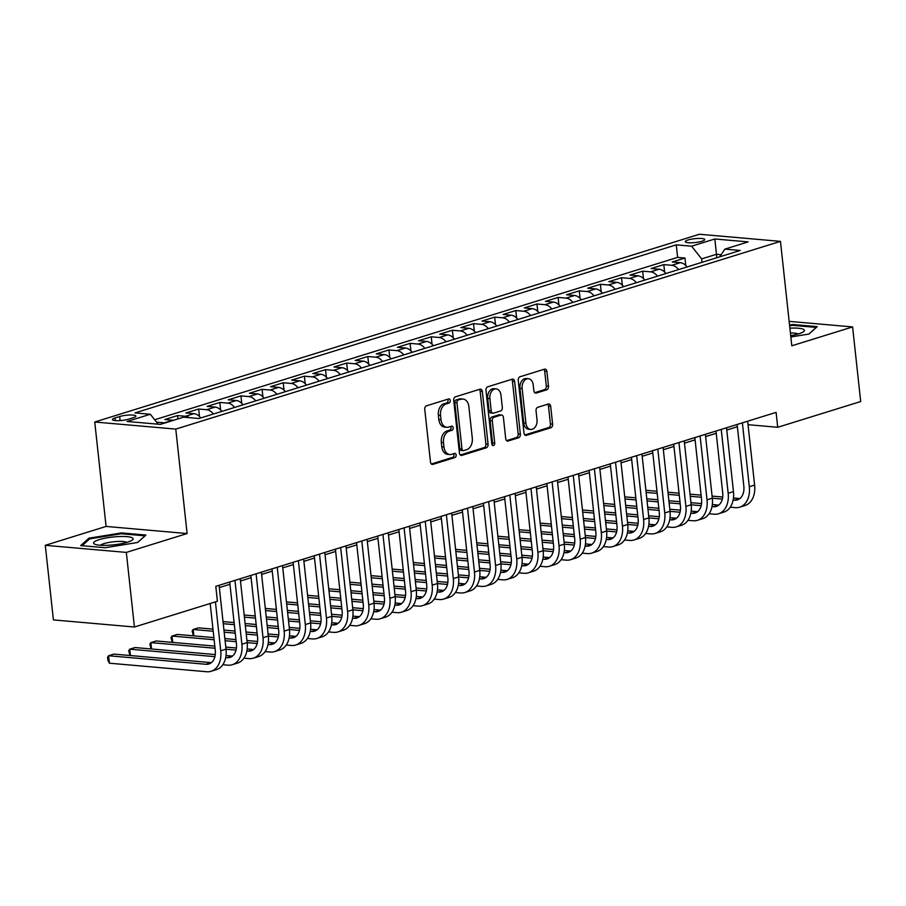 <?xml version="1.0" encoding="UTF-8"?>
<svg xmlns="http://www.w3.org/2000/svg" width="906" height="906" viewBox="0 0 906 906"><rect width="100%" height="100%" fill="white"/><g stroke="black" fill="none" stroke-linecap="round" stroke-linejoin="round"><path stroke-width="1.36" d="M450.248 400.554A2.106 1.461 95 0 0 448.98 398.912A2.106 1.461 95 0 0 448.572 398.957L426.522 405.809A3.001 2.095 95 0 0 424.755 409.376L430.486 462.094A3.001 2.095 95 0 0 432.298 464.45A3.001 2.095 95 0 0 432.887 464.382L454.937 457.53A2.106 1.461 95 0 0 456.16 455.039A2.106 1.461 95 0 0 454.891 453.385A2.106 1.461 95 0 0 454.484 453.43L451.63 454.325A9.615 6.693 95 0 1 449.772 454.529A9.615 6.693 95 0 1 443.974 447.009L443.498 442.615A9.615 6.693 95 0 1 449.116 431.177L451.969 430.293A2.106 1.461 95 0 0 453.204 427.791A2.106 1.461 95 0 0 451.935 426.148A2.106 1.461 95 0 0 451.528 426.194L448.674 427.077A9.615 6.693 95 0 1 446.817 427.292A9.615 6.693 95 0 1 441.018 419.772L440.543 415.378A9.615 6.693 95 0 1 446.16 403.94L449.014 403.057A2.106 1.461 95 0 0 450.248 400.554M446.817 427.292L444.631 427.1A9.615 6.693 95 0 1 438.821 419.58L438.345 415.186A9.615 6.693 95 0 1 443.974 403.748L446.828 402.864A2.106 1.461 95 0 0 448.051 400.361A2.106 1.461 95 0 0 447.643 399.24M431.335 463.985L452.74 457.337A2.106 1.461 95 0 0 453.974 454.846A2.106 1.461 95 0 0 453.566 453.725M449.772 454.529L447.587 454.336A9.615 6.693 95 0 1 441.788 446.817L441.301 442.422A9.615 6.693 95 0 1 446.93 430.996L449.784 430.101A2.106 1.461 95 0 0 451.018 427.598A2.106 1.461 95 0 0 450.599 426.477M687.994 239.988A9.796 1.925 -6.2 0 0 685.264 241.664A9.796 1.925 -6.2 0 0 691.448 242.785A9.796 1.925 -6.2 0 0 702.014 241.223A9.796 1.925 -6.2 0 0 704.743 239.546A9.796 1.925 -6.2 0 0 698.56 238.425A9.796 1.925 -6.2 0 0 687.994 239.988M546.748 389.818A3.001 2.095 95 0 0 548.504 386.25L546.896 371.46A3.001 2.095 95 0 0 545.084 369.104A3.001 2.095 95 0 0 544.506 369.172L520.01 376.771A3.001 2.095 95 0 0 518.255 380.35L523.985 433.068A3.001 2.095 95 0 0 525.797 435.424A3.001 2.095 95 0 0 526.375 435.356L550.871 427.745A3.001 2.095 95 0 0 552.626 424.178L550.678 406.307A3.001 2.095 95 0 0 548.866 403.963A3.001 2.095 95 0 0 548.289 404.031L537.813 407.281A3.001 2.095 95 0 0 536.046 410.848L537.009 419.716A8.041 5.595 95 0 1 530.757 429.444A8.041 5.595 95 0 1 525.91 423.159L522.139 388.459A8.041 5.595 95 0 1 528.391 378.719A8.041 5.595 95 0 1 533.238 385.005L533.872 390.792A3.001 2.095 95 0 0 535.684 393.136A3.001 2.095 95 0 0 536.261 393.079L546.748 389.818L544.551 389.625A3.001 2.095 95 0 0 546.307 386.058L544.71 371.267A3.001 2.095 95 0 0 543.86 369.376M791.81 345.798L852.591 326.93L860.7 401.528L777.71 427.292L776.091 412.377L215.798 586.329L217.417 601.244L134.428 627.009L126.33 552.411L187.112 533.543L175.775 429.104L780.462 241.37L791.81 345.798M482.354 391.494A3.001 2.095 95 0 0 480.542 389.15A3.001 2.095 95 0 0 479.954 389.206L455.469 396.817A3.001 2.095 95 0 0 453.713 400.384L459.444 453.113A3.001 2.095 95 0 0 461.256 455.458A3.001 2.095 95 0 0 461.834 455.39L486.318 447.791A3.001 2.095 95 0 0 488.074 444.212L482.354 391.494L480.157 391.301A3.001 2.095 95 0 0 479.319 389.41M487.745 386.794L512.23 379.195A3.001 2.095 95 0 1 512.807 379.127A3.001 2.095 95 0 1 514.619 381.471L520.35 434.2A3.001 2.095 95 0 1 518.594 437.768L508.107 441.018A3.001 2.095 95 0 1 507.53 441.086A3.001 2.095 95 0 1 505.718 438.742L503.396 417.36A3.001 2.095 95 0 0 501.584 415.005A3.001 2.095 95 0 0 501.007 415.073L494.053 417.236A3.001 2.095 95 0 0 492.298 420.803L494.71 443.068A2.106 1.461 95 0 1 493.079 445.616A2.106 1.461 95 0 1 491.811 443.963L485.978 390.373A3.001 2.095 95 0 1 487.745 386.794M685.774 265.503L684.959 258.029L672.275 261.97L680.27 262.672L671.81 265.299A12.242 8.46 72.8 0 1 678.583 269.592M664.63 272.072L663.815 264.597L651.131 268.538L659.126 269.229L650.667 271.857A12.242 8.46 72.8 0 1 657.439 276.16M643.487 278.64L642.671 271.154L629.987 275.096L637.983 275.798L629.523 278.425A12.242 8.46 72.8 0 1 636.295 282.729M622.343 285.197L621.527 277.723L608.843 281.664L616.839 282.366L608.379 284.994A12.242 8.46 72.8 0 1 615.151 289.286M601.199 291.766L600.384 284.291L587.7 288.221L595.695 288.923L587.235 291.551A12.242 8.46 72.8 0 1 594.008 295.854M580.055 298.334L579.24 290.849L566.556 294.79L574.551 295.492L566.091 298.119A12.242 8.46 72.8 0 1 572.864 302.411M558.911 304.892L558.096 297.417L545.412 301.358L553.407 302.06L544.948 304.676A12.242 8.46 72.8 0 1 551.731 308.98M537.768 311.46L536.952 303.986L524.268 307.915L532.264 308.618L523.804 311.245A12.242 8.46 72.8 0 1 530.588 315.548M516.624 318.017L515.808 310.543L503.124 314.484L511.12 315.186L502.66 317.813A12.242 8.46 72.8 0 1 509.444 322.106M495.48 324.586L494.676 317.111L481.981 321.052L489.976 321.743L481.516 324.371A12.242 8.46 72.8 0 1 488.3 328.674M474.336 331.154L473.532 323.669L460.837 327.61L468.832 328.312L460.373 330.939A12.242 8.46 72.8 0 1 467.156 335.243M453.193 337.712L452.388 330.237L439.693 334.178L447.689 334.88L439.24 337.508A12.242 8.46 72.8 0 1 446.012 341.8M432.049 344.28L431.245 336.805L418.561 340.735L426.545 341.437L418.096 344.065A12.242 8.46 72.8 0 1 424.869 348.368M410.916 350.849L410.101 343.363L397.417 347.304L405.401 348.006L396.953 350.633A12.242 8.46 72.8 0 1 403.725 354.937M389.773 357.406L388.957 349.931L376.273 353.872L384.257 354.574L375.809 357.19A12.242 8.46 72.8 0 1 382.581 361.494M368.629 363.974L367.813 356.5L355.129 360.429L363.125 361.132L354.665 363.759A12.242 8.46 72.8 0 1 361.437 368.062M347.485 370.531L346.67 363.057L333.986 366.998L341.981 367.7L333.521 370.328A12.242 8.46 72.8 0 1 340.294 374.62M326.341 377.1L325.526 369.625L312.842 373.566L320.837 374.269L312.377 376.885A12.242 8.46 72.8 0 1 319.15 381.188M305.197 383.668L304.382 376.183L291.698 380.124L299.693 380.826L291.234 383.453A12.242 8.46 72.8 0 1 298.006 387.757M284.054 390.226L283.238 382.751L270.554 386.692L278.55 387.394L270.09 390.022A12.242 8.46 72.8 0 1 276.862 394.314M262.91 396.794L262.094 389.32L249.41 393.249L257.406 393.951L248.946 396.579A12.242 8.46 72.8 0 1 255.719 400.882M241.766 403.363L240.951 395.877L228.267 399.818L236.262 400.52L227.802 403.147A12.242 8.46 72.8 0 1 234.575 407.451M220.622 409.92L219.807 402.445L207.123 406.386L215.118 407.088L206.659 409.716A12.242 8.46 72.8 0 1 213.431 414.008M199.479 416.488L198.663 409.014L185.979 412.943L193.975 413.646L185.515 416.273A12.242 8.46 72.8 0 1 189.252 417.655M177.893 418.946L177.519 415.571L164.835 419.512L172.831 420.214A12.242 8.46 72.8 0 1 173.499 420.305M128.607 419.161L133.25 417.711A9.49 1.869 -6.2 0 0 135.9 416.092A9.49 1.869 -6.2 0 0 129.909 415.016A9.49 1.869 -6.2 0 0 119.671 416.522L115.028 417.972A9.49 1.869 -6.2 0 0 112.378 419.591A9.49 1.869 -6.2 0 0 118.369 420.667A9.49 1.869 -6.2 0 0 128.607 419.161M175.775 429.104L94.745 422.003L699.432 234.258L780.462 241.37M684.959 258.029L677.62 257.383L676.261 244.858L134.994 412.898L150.328 414.246L158.199 424.201M676.261 244.858L691.595 246.194L714.845 238.98L748.141 241.902L724.879 249.116L740.213 250.464L198.946 418.504L183.612 417.168L160.362 424.382L127.067 421.471L150.328 414.246M156.591 422.151L164.371 422.842A12.242 8.46 72.8 0 1 165.039 422.932M177.519 415.571L185.515 416.273M198.663 409.014L206.659 409.716M219.807 402.445L227.802 403.147M240.951 395.877L248.946 396.579M262.094 389.32L270.09 390.022M283.238 382.751L291.234 383.453M304.382 376.183L312.377 376.885M325.526 369.625L333.521 370.328M346.67 363.057L354.665 363.759M367.813 356.5L375.809 357.19M388.957 349.931L396.953 350.633M410.101 343.363L418.096 344.065M431.245 336.805L439.24 337.508M452.388 330.237L460.373 330.939M473.532 323.669L481.516 324.371M494.676 317.111L502.66 317.813M515.808 310.543L523.804 311.245M536.952 303.986L544.948 304.676M558.096 297.417L566.091 298.119M579.24 290.849L587.235 291.551M600.384 284.291L608.379 284.994M621.527 277.723L629.523 278.425M642.671 271.154L650.667 271.857M663.815 264.597L671.81 265.299M677.62 257.383L154.677 419.75M716.816 257.723L716.453 254.303L701.652 258.901L702.014 262.321M187.112 533.543L106.081 526.431L45.3 545.31L126.33 552.411M45.3 545.31L53.409 619.908L134.428 627.009M852.591 326.93L789.16 321.37M106.081 526.431L94.745 422.003M748.039 424.688L777.71 427.292M219.331 587.575L229.943 584.279M240.475 581.006L251.087 577.711M261.619 574.438L272.23 571.154M282.763 567.881L293.374 564.585M303.906 561.312L314.518 558.017M325.05 554.755L335.662 551.46M346.194 548.187L356.805 544.891M367.338 541.618L377.949 538.323M388.481 535.061L399.093 531.765M409.625 528.492L420.237 525.197M430.769 521.924L441.381 518.628M451.901 515.367L462.513 512.071M473.045 508.798L483.657 505.503M494.189 502.241L504.801 498.946M515.333 495.673L525.944 492.377M536.477 489.104L547.088 485.809M557.62 482.547L568.232 479.251M578.764 475.978L589.376 472.683M599.908 469.41L610.519 466.114M621.052 462.853L631.663 459.557M642.195 456.284L652.807 452.989M663.339 449.716L673.951 446.432M684.483 443.159L695.095 439.863M705.627 436.59L716.238 433.295M726.771 430.033L737.382 426.737M721.131 254.722L716.453 254.303L714.845 238.98M200.747 417.949A12.242 8.46 -107.2 0 0 193.975 413.646M221.891 411.381A12.242 8.46 -107.2 0 0 215.118 407.088M243.035 404.823A12.242 8.46 -107.2 0 0 236.262 400.52M264.178 398.255A12.242 8.46 -107.2 0 0 257.406 393.951M285.322 391.686A12.242 8.46 -107.2 0 0 278.55 387.394M306.466 385.129A12.242 8.46 -107.2 0 0 299.693 380.826M327.61 378.561A12.242 8.46 -107.2 0 0 320.837 374.269M348.753 372.004A12.242 8.46 -107.2 0 0 341.981 367.7M369.897 365.435A12.242 8.46 -107.2 0 0 363.125 361.132M391.041 358.867A12.242 8.46 -107.2 0 0 384.257 354.574M412.185 352.309A12.242 8.46 -107.2 0 0 405.401 348.006M433.328 345.741A12.242 8.46 -107.2 0 0 426.545 341.437M454.472 339.172A12.242 8.46 -107.2 0 0 447.689 334.88M475.616 332.615A12.242 8.46 -107.2 0 0 468.832 328.312M496.748 326.047A12.242 8.46 -107.2 0 0 489.976 321.743M517.892 319.49A12.242 8.46 -107.2 0 0 511.12 315.186M539.036 312.921A12.242 8.46 -107.2 0 0 532.264 308.618M560.18 306.353A12.242 8.46 -107.2 0 0 553.407 302.06M581.324 299.795A12.242 8.46 -107.2 0 0 574.551 295.492M602.467 293.227A12.242 8.46 -107.2 0 0 595.695 288.923M623.611 286.658A12.242 8.46 -107.2 0 0 616.839 282.366M644.755 280.101A12.242 8.46 -107.2 0 0 637.983 275.798M665.899 273.533A12.242 8.46 -107.2 0 0 659.126 269.229M724.879 249.116L719.726 256.817M687.042 266.964A12.242 8.46 -107.2 0 0 680.27 262.672M701.652 258.901L691.595 246.194M137.701 542.468L145.9 535.061L121.506 532.921L88.901 538.187L80.691 545.593L105.096 547.734L137.701 542.468M790.847 336.975L809.001 334.054L817.201 326.647L792.795 324.507L789.556 325.028M89.037 539.466L88.901 538.187M121.597 533.77L121.506 532.921M792.886 325.356L792.795 324.507M460.282 455.005L484.132 447.598A3.001 2.095 95 0 0 485.888 444.019L480.157 391.301M458.198 400.203A2.106 1.461 95 0 0 456.964 402.706L461.992 448.98A2.106 1.461 95 0 0 463.26 450.633A2.106 1.461 95 0 0 463.668 450.588L466.681 449.648A9.615 6.693 95 0 0 472.298 438.21L468.866 406.579A9.615 6.693 95 0 0 463.068 399.07A9.615 6.693 95 0 0 461.211 399.274L456.012 400.01A2.106 1.461 95 0 0 454.778 402.513L456.964 402.706M463.26 450.633L461.075 450.441A2.106 1.461 95 0 1 459.806 448.787L454.778 402.513M463.068 399.07L460.871 398.878A9.615 6.693 95 0 0 459.014 399.082L461.211 399.274M456.012 400.01L459.014 399.082M506.567 440.633L516.409 437.575A3.001 2.095 95 0 0 518.164 434.008L512.434 381.29A3.001 2.095 95 0 0 511.584 379.388M501.584 415.005L499.399 414.812A3.001 2.095 95 0 0 498.81 414.88L491.856 417.043A3.001 2.095 95 0 0 490.101 420.611L492.524 442.875L494.71 443.068M492.037 444.801A2.106 1.461 95 0 0 492.524 442.875M500.984 395.175A8.041 5.595 95 0 0 496.137 388.889A8.041 5.595 95 0 0 489.886 398.617L491.211 410.848A3.001 2.095 95 0 0 493.023 413.193A3.001 2.095 95 0 0 493.6 413.136L500.554 410.973A3.001 2.095 95 0 0 502.32 407.406L500.984 395.175M496.137 388.889L493.951 388.697A8.041 5.595 95 0 0 487.688 398.425L489.886 398.617M493.023 413.193L490.837 413A3.001 2.095 95 0 1 489.025 410.656L487.688 398.425M534.71 392.683L544.551 389.625M528.391 378.719L526.205 378.527A8.041 5.595 95 0 0 519.953 388.266L522.139 388.459M530.757 429.444L528.572 429.251A8.041 5.595 95 0 1 523.725 422.966L519.953 388.266M524.823 434.959L548.674 427.564A3.001 2.095 95 0 0 550.429 423.985L548.492 406.115A3.001 2.095 95 0 0 547.643 404.223M211.336 662.648A15.311 10.566 72.8 0 1 211.223 662.637L113.873 654.098L108.584 655.74L109.4 663.203L206.749 671.742A22.956 15.855 -107.2 0 0 211.121 671.289A22.956 15.855 -107.2 0 0 220.736 650.802L215.424 601.867M211.121 671.289L216.409 669.647A22.956 15.855 -107.2 0 0 226.024 649.16L219.082 585.31M210.181 603.498L215.266 650.327A15.311 10.566 72.8 0 1 208.856 663.985A15.311 10.566 72.8 0 1 205.934 664.279L108.584 655.74L107.576 657.235L107.893 660.225L109.4 663.203M99.128 539.67A19.898 3.918 -6.2 0 0 94.96 544.291A19.898 3.918 -6.2 0 0 127.599 542.173A19.898 3.918 -6.2 0 0 132.061 540.259A19.898 3.918 -6.2 0 0 123.714 536.488A19.898 3.918 -6.2 0 0 99.128 539.67M126.84 542.4A13.624 2.684 -6.2 0 0 117.157 541.494A13.624 2.684 -6.2 0 0 104.009 543.6A13.624 2.684 -6.2 0 0 100.521 545.253M144.971 535.91L137.576 542.49M82.118 545.718L89.717 538.855L121.313 533.747L144.96 535.82M790.7 335.628A19.898 3.918 -6.2 0 0 803.362 331.845A19.898 3.918 -6.2 0 0 803.679 329.433A19.898 3.918 -6.2 0 0 789.896 328.165M798.141 333.986A13.624 2.684 -6.2 0 0 798.061 333.94A13.624 2.684 -6.2 0 0 790.417 333M789.636 325.809L792.603 325.333L816.249 327.406L808.865 334.076M222.819 664.732L227.882 665.174A22.956 15.855 -107.2 0 0 232.264 664.721A22.956 15.855 -107.2 0 0 241.879 644.234L234.948 580.384M232.264 664.721L237.553 663.079A22.956 15.855 -107.2 0 0 247.168 642.603L240.226 578.741M229.694 582.014L236.409 643.758A15.311 10.566 72.8 0 1 229.999 657.416A15.311 10.566 72.8 0 1 227.078 657.722L225.707 657.597M232.48 656.091A15.311 10.566 72.8 0 1 232.366 656.08L226.036 655.525M215.266 654.574L135.017 647.541L129.728 649.183L130.43 655.559M214.892 656.646L129.728 649.183L128.709 650.678L129.977 655.514M243.963 658.164L249.025 658.617A22.956 15.855 -107.2 0 0 253.408 658.164A22.956 15.855 -107.2 0 0 263.023 637.677L256.092 573.815M253.408 658.164L258.697 656.522A22.956 15.855 -107.2 0 0 268.312 636.035L261.37 572.173M250.837 575.446L257.553 637.19A15.311 10.566 72.8 0 1 251.132 650.848A15.311 10.566 72.8 0 1 248.221 651.154L246.851 651.029M253.623 649.523A15.311 10.566 72.8 0 1 253.51 649.511L247.168 648.956M236.409 648.017L225.798 647.077M214.801 646.114L156.16 640.972L150.872 642.614L151.562 648.99M236.036 650.089L226.024 649.206M215.039 648.243L150.872 642.614L149.852 644.109L151.121 648.945M265.107 651.607L270.169 652.048A22.956 15.855 -107.2 0 0 274.552 651.595A22.956 15.855 -107.2 0 0 284.167 631.108L277.225 567.258M274.552 651.595L279.841 649.953A22.956 15.855 -107.2 0 0 289.456 629.466L282.513 565.616M271.981 568.877L278.697 630.633A15.311 10.566 72.8 0 1 272.276 644.291A15.311 10.566 72.8 0 1 269.365 644.585L267.995 644.472M274.767 642.954A15.311 10.566 72.8 0 1 274.654 642.943L268.312 642.388M257.553 641.448L246.942 640.519M235.945 639.557L224.869 638.583M213.884 637.62L177.304 634.415L172.015 636.046L172.706 642.422M257.179 643.52L247.168 642.637M236.183 641.675L225.107 640.712M214.11 639.738L172.015 636.046L170.996 637.541L172.265 642.388M286.251 645.038L291.313 645.48A22.956 15.855 -107.2 0 0 295.696 645.027A22.956 15.855 -107.2 0 0 305.311 624.551L298.368 560.689M295.696 645.027L300.973 643.396A22.956 15.855 -107.2 0 0 310.599 622.909L303.657 559.047M293.125 562.32L299.841 624.064A15.311 10.566 72.8 0 1 293.419 637.722A15.311 10.566 72.8 0 1 290.509 638.028L289.139 637.903M295.911 636.397A15.311 10.566 72.8 0 1 295.786 636.386L289.456 635.831M278.697 634.88L268.085 633.951M257.089 632.988L246.013 632.014M235.028 631.052L223.952 630.078M212.955 629.115L198.448 627.847L193.159 629.489L193.85 635.865M278.323 636.952L268.312 636.08M257.327 635.117L246.251 634.143M235.254 633.181L224.178 632.207M213.193 631.244L193.159 629.489L192.14 630.984L193.408 635.819M307.394 638.481L312.457 638.923A22.956 15.855 -107.2 0 0 316.84 638.47A22.956 15.855 -107.2 0 0 326.454 617.983L319.512 554.121M316.84 638.47L322.117 636.827A22.956 15.855 -107.2 0 0 331.743 616.34L324.801 552.479M314.269 555.752L320.973 617.507A15.311 10.566 72.8 0 1 314.563 631.154A15.311 10.566 72.8 0 1 311.653 631.459L310.282 631.335M317.055 629.829A15.311 10.566 72.8 0 1 316.93 629.817L310.599 629.262M299.841 628.322L289.229 627.394M278.233 626.42L267.157 625.457M256.171 624.494L245.096 623.521M234.099 622.558L223.023 621.584M299.467 630.395L289.456 629.511M278.47 628.549L267.395 627.575M256.398 626.612L245.322 625.638M234.337 624.676L223.261 623.702M328.538 631.912L333.601 632.354A22.956 15.855 -107.2 0 0 337.983 631.901A22.956 15.855 -107.2 0 0 347.598 611.414L340.656 547.564M337.983 631.901L343.261 630.259A22.956 15.855 -107.2 0 0 352.887 609.772L345.945 545.922M335.413 549.195L342.117 610.938A15.311 10.566 72.8 0 1 335.707 624.596A15.311 10.566 72.8 0 1 332.796 624.891L331.426 624.778M338.198 623.26A15.311 10.566 72.8 0 1 338.074 623.26L331.743 622.705M320.984 621.754L310.373 620.825M299.376 619.863L288.301 618.889M277.315 617.926L266.239 616.952M255.243 615.989L244.167 615.015M320.611 623.826L310.599 622.954L305.311 624.551M299.614 621.98L288.538 621.018M277.542 620.055L266.466 619.081M255.481 618.118L244.405 617.145M349.682 625.344L354.744 625.797A22.956 15.855 -107.2 0 0 359.127 625.344A22.956 15.855 -107.2 0 0 368.742 604.857L361.8 540.995M359.127 625.344L364.405 623.702A22.956 15.855 -107.2 0 0 374.031 603.215L367.089 539.353M356.556 542.626L363.261 604.37A15.311 10.566 72.8 0 1 356.851 618.028A15.311 10.566 72.8 0 1 353.94 618.334L352.57 618.209M359.342 616.703A15.311 10.566 72.8 0 1 359.218 616.692L352.887 616.137M342.128 615.185L331.517 614.257M320.52 613.294L309.444 612.32M298.459 611.357L287.383 610.395M276.387 609.421L265.311 608.458M341.755 617.258L331.743 616.386L326.454 617.983M320.747 615.423L309.682 614.449M298.686 613.487L287.61 612.513M276.624 611.55L265.549 610.576M370.814 618.787L375.888 619.228A22.956 15.855 -107.2 0 0 380.271 618.775A22.956 15.855 -107.2 0 0 389.886 598.288L382.944 534.427M380.271 618.775L385.548 617.133A22.956 15.855 -107.2 0 0 395.163 596.646L388.232 532.796M377.7 536.058L384.404 597.813A15.311 10.566 72.8 0 1 377.995 611.471A15.311 10.566 72.8 0 1 375.084 611.765L373.714 611.652M380.486 610.134A15.311 10.566 72.8 0 1 380.361 610.123L374.031 609.568M363.272 608.628L352.661 607.7M341.664 606.737L330.588 605.763M319.603 604.8L308.527 603.826M297.53 602.864L286.455 601.89M362.898 610.701L352.887 609.817L347.598 611.414M341.89 608.855L330.826 607.881M319.829 606.918L308.753 605.955M297.757 604.982L286.692 604.019M391.958 612.218L397.032 612.66A22.956 15.855 -107.2 0 0 401.403 612.207A22.956 15.855 -107.2 0 0 411.03 591.72L404.087 527.87M401.403 612.207L406.692 610.565A22.956 15.855 -107.2 0 0 416.307 590.078L409.376 526.227M398.844 529.5L405.548 591.244A15.311 10.566 72.8 0 1 399.138 604.902A15.311 10.566 72.8 0 1 396.216 605.208L394.857 605.083M401.618 603.566A15.311 10.566 72.8 0 1 401.505 603.566L395.175 603.011M384.416 602.06L373.804 601.131M362.808 600.168L351.732 599.194M340.747 598.232L329.671 597.258M318.674 596.295L307.598 595.321M384.042 604.132L374.031 603.26M363.034 602.297L351.958 601.324M340.973 600.361L329.897 599.387M318.901 598.424L307.836 597.45M413.102 605.65L418.176 606.103A22.956 15.855 -107.2 0 0 422.547 605.65A22.956 15.855 -107.2 0 0 432.173 585.163L425.231 521.301M422.547 605.65L427.836 604.008A22.956 15.855 -107.2 0 0 437.451 583.521L430.52 519.659M419.988 522.932L426.692 584.676A15.311 10.566 72.8 0 1 420.282 598.334A15.311 10.566 72.8 0 1 417.36 598.64L415.99 598.515M422.762 597.009A15.311 10.566 72.8 0 1 422.649 596.997L416.318 596.442M405.56 595.502L394.948 594.562M383.951 593.6L372.876 592.637M361.879 591.663L350.815 590.701M339.818 589.727L328.742 588.764M405.186 597.575L395.175 596.692M384.178 595.729L373.102 594.755M362.117 593.792L351.041 592.818M340.044 591.856L328.969 590.882M434.246 599.093L439.319 599.534A22.956 15.855 -107.2 0 0 443.691 599.081A22.956 15.855 -107.2 0 0 453.317 578.594L446.375 514.744M443.691 599.081L448.98 597.439A22.956 15.855 -107.2 0 0 458.595 576.952L451.664 513.102M441.131 516.363L447.836 578.119A15.311 10.566 72.8 0 1 441.426 591.777A15.311 10.566 72.8 0 1 438.504 592.071L437.134 591.958M443.906 590.44A15.311 10.566 72.8 0 1 443.793 590.429L437.462 589.874M426.692 588.934L416.08 588.005M405.095 587.043L394.019 586.069M383.023 585.106L371.947 584.132M360.962 583.17L349.886 582.196M426.33 591.006L416.318 590.123M405.322 589.16L394.246 588.198M383.261 587.224L372.185 586.261M361.188 585.287L350.112 584.325M455.39 592.524L460.463 592.966A22.956 15.855 -107.2 0 0 464.835 592.513A22.956 15.855 -107.2 0 0 474.461 572.026L467.519 508.175M464.835 592.513L470.123 590.882A22.956 15.855 -107.2 0 0 479.738 570.395L472.807 506.533M462.275 509.806L468.98 571.55A15.311 10.566 72.8 0 1 462.57 585.208A15.311 10.566 72.8 0 1 459.648 585.514L458.277 585.389M465.05 583.883A15.311 10.566 72.8 0 1 464.937 583.872L458.606 583.317M447.836 582.365L437.224 581.437M426.239 580.474L415.163 579.5M404.167 578.538L393.091 577.564M382.106 576.601L371.03 575.627M447.473 584.438L437.462 583.566M426.466 582.603L415.39 581.629M404.404 580.667L393.329 579.693M382.332 578.73L371.256 577.756M476.533 585.956L481.607 586.409A22.956 15.855 -107.2 0 0 485.978 585.956A22.956 15.855 -107.2 0 0 495.593 565.469L488.662 501.607M485.978 585.956L491.267 584.313A22.956 15.855 -107.2 0 0 500.882 563.826L493.951 499.965M483.419 503.238L490.123 564.982A15.311 10.566 72.8 0 1 483.713 578.64A15.311 10.566 72.8 0 1 480.792 578.945L479.421 578.821M486.194 577.315A15.311 10.566 72.8 0 1 486.08 577.303L479.75 576.748M468.98 575.808L458.368 574.88M447.383 573.906L436.307 572.943M425.31 571.969L414.235 571.007M403.249 570.044L392.173 569.07M468.617 577.881L458.606 576.997M447.609 576.035L436.533 575.061M425.548 574.098L414.472 573.124M403.476 572.162L392.4 571.188M497.677 579.398L502.751 579.84A22.956 15.855 -107.2 0 0 507.122 579.387A22.956 15.855 -107.2 0 0 516.737 558.9L509.806 495.05M507.122 579.387L512.411 577.745A22.956 15.855 -107.2 0 0 522.026 557.258L515.095 493.408M504.563 496.681L511.267 558.424A15.311 10.566 72.8 0 1 504.857 572.082A15.311 10.566 72.8 0 1 501.935 572.377L500.565 572.264M507.337 570.746A15.311 10.566 72.8 0 1 507.224 570.735L500.893 570.18M490.123 569.24L479.512 568.311M468.527 567.349L457.451 566.375M446.454 565.412L435.378 564.438M424.393 563.475L413.317 562.501M489.761 571.312L479.75 570.44M468.753 569.466L457.677 568.504M446.692 567.53L435.616 566.567M424.62 565.604L413.544 564.631M518.821 572.83L523.895 573.272A22.956 15.855 -107.2 0 0 528.266 572.83A22.956 15.855 -107.2 0 0 537.881 552.343L530.95 488.481M528.266 572.83L533.555 571.188A22.956 15.855 -107.2 0 0 543.17 550.701L536.239 486.839M525.707 490.112L532.411 551.856A15.311 10.566 72.8 0 1 526.001 565.514A15.311 10.566 72.8 0 1 523.079 565.82L521.709 565.695M528.481 564.189A15.311 10.566 72.8 0 1 528.368 564.178L522.037 563.623M511.267 562.671L500.656 561.743M489.67 560.78L478.595 559.806M467.598 558.843L456.522 557.87M445.537 556.907L434.461 555.944M510.893 564.744L500.893 563.872M489.897 562.909L478.821 561.935M467.836 560.973L456.76 559.999M445.763 559.036L434.687 558.062M539.965 566.273L545.038 566.714A22.956 15.855 -107.2 0 0 549.41 566.261A22.956 15.855 -107.2 0 0 559.025 545.774L552.094 481.913M549.41 566.261L554.699 564.619A22.956 15.855 -107.2 0 0 564.313 544.132L557.371 480.282M546.85 483.544L553.555 545.299A15.311 10.566 72.8 0 1 547.145 558.957A15.311 10.566 72.8 0 1 544.223 559.251L542.853 559.138M549.625 557.62A15.311 10.566 72.8 0 1 549.512 557.609L543.181 557.054M532.411 556.114L521.799 555.185M510.814 554.223L499.738 553.249M488.742 552.286L477.666 551.312M466.681 550.35L455.605 549.376M532.037 558.187L522.037 557.303M511.041 556.341L499.965 555.367M488.98 554.404L477.904 553.43M466.907 552.467L455.831 551.505M561.108 559.704L566.182 560.146A22.956 15.855 -107.2 0 0 570.554 559.693A22.956 15.855 -107.2 0 0 580.168 539.206L573.238 475.356M570.554 559.693L575.842 558.051A22.956 15.855 -107.2 0 0 585.457 537.564L578.515 473.713M567.983 476.986L574.698 538.73A15.311 10.566 72.8 0 1 568.288 552.388A15.311 10.566 72.8 0 1 565.367 552.694L563.996 552.569M570.769 551.052A15.311 10.566 72.8 0 1 570.655 551.052L564.325 550.497M553.555 549.546L542.943 548.617M531.958 547.654L520.882 546.68M509.885 545.718L498.81 544.744M487.824 543.781L476.749 542.807M553.181 551.618L543.181 550.746M532.184 549.783L521.109 548.81M510.112 547.847L499.047 546.873M488.051 545.91L476.975 544.936M582.252 553.136L587.326 553.589A22.956 15.855 -107.2 0 0 591.697 553.136A22.956 15.855 -107.2 0 0 601.312 532.649L594.381 468.787M591.697 553.136L596.986 551.494A22.956 15.855 -107.2 0 0 606.601 531.007L599.659 467.145M589.127 470.418L595.842 532.162A15.311 10.566 72.8 0 1 589.432 545.82A15.311 10.566 72.8 0 1 586.51 546.125L585.14 546.001M591.912 544.495A15.311 10.566 72.8 0 1 591.799 544.483L585.469 543.928M574.698 542.988L564.087 542.048M553.102 541.086L542.026 540.112M531.029 539.149L519.953 538.187M508.968 537.213L497.892 536.25M574.325 545.061L564.313 544.178M553.328 543.215L542.252 542.241M531.256 541.278L520.18 540.304M509.195 539.342L498.119 538.368M603.396 546.578L608.458 547.02A22.956 15.855 -107.2 0 0 612.841 546.567A22.956 15.855 -107.2 0 0 622.456 526.08L615.525 462.23M612.841 546.567L618.13 544.925A22.956 15.855 -107.2 0 0 627.745 524.438L620.803 460.588M610.27 463.849L616.986 525.605A15.311 10.566 72.8 0 1 610.576 539.263A15.311 10.566 72.8 0 1 607.654 539.557L606.284 539.444M613.056 537.926A15.311 10.566 72.8 0 1 612.943 537.915L606.612 537.36M595.842 536.42L585.231 535.491M574.234 534.529L563.17 533.555M552.173 532.592L541.097 531.618M530.101 530.656L519.036 529.682M595.468 538.492L585.457 537.609M574.472 536.646L563.396 535.673M552.4 534.71L541.324 533.747M530.338 532.773L519.263 531.811M624.54 540.01L629.602 540.452A22.956 15.855 -107.2 0 0 633.985 539.999A22.956 15.855 -107.2 0 0 643.6 519.512L636.669 455.661M633.985 539.999L639.274 538.357A22.956 15.855 -107.2 0 0 648.889 517.881L641.946 454.019M631.414 457.292L638.13 519.036A15.311 10.566 72.8 0 1 631.708 532.694A15.311 10.566 72.8 0 1 628.798 533L627.428 532.875M634.2 531.369A15.311 10.566 72.8 0 1 634.087 531.358L627.745 530.803M616.986 529.851L606.374 528.923M595.378 527.96L584.302 526.986M573.317 526.024L562.241 525.05M551.244 524.087L540.18 523.113M616.612 531.924L606.601 531.052L601.312 532.649M595.616 530.089L584.54 529.115M573.543 528.153L562.467 527.179M551.482 526.216L540.406 525.242M645.684 533.441L650.746 533.894A22.956 15.855 -107.2 0 0 655.129 533.441A22.956 15.855 -107.2 0 0 664.744 512.955L657.801 449.093M655.129 533.441L660.417 531.799A22.956 15.855 -107.2 0 0 670.032 511.312L663.09 447.451M652.558 450.724L659.274 512.468A15.311 10.566 72.8 0 1 652.852 526.126A15.311 10.566 72.8 0 1 649.942 526.431L648.571 526.307M655.344 524.801A15.311 10.566 72.8 0 1 655.231 524.789L648.889 524.234M638.13 523.294L627.518 522.354M616.522 521.392L605.446 520.429M594.461 519.455L583.385 518.492M572.388 517.53L561.312 516.556M637.756 525.367L627.745 524.483L622.456 526.08M616.76 523.521L605.684 522.547M594.687 521.584L583.611 520.61M572.626 519.648L561.55 518.674M666.827 526.884L671.89 527.326A22.956 15.855 -107.2 0 0 676.272 526.873A22.956 15.855 -107.2 0 0 685.887 506.386L678.945 442.536M676.272 526.873L681.55 525.231A22.956 15.855 -107.2 0 0 691.176 504.744L684.234 440.894M673.702 444.155L680.417 505.91A15.311 10.566 72.8 0 1 673.996 519.568A15.311 10.566 72.8 0 1 671.086 519.863L669.715 519.75M676.488 518.232A15.311 10.566 72.8 0 1 676.363 518.221L670.032 517.666M659.274 516.726L648.662 515.797M637.665 514.835L626.59 513.861M615.604 512.898L604.529 511.924M593.532 510.961L582.456 509.987M658.9 518.798L648.889 517.915L643.6 519.512M637.903 516.952L626.827 515.99M615.831 515.016L604.755 514.053M593.77 513.09L582.694 512.116M687.971 520.316L693.033 520.757A22.956 15.855 -107.2 0 0 697.416 520.316A22.956 15.855 -107.2 0 0 707.031 499.829L700.089 435.967M697.416 520.316L702.694 518.674A22.956 15.855 -107.2 0 0 712.32 498.187L705.378 434.325M694.845 437.598L701.55 499.342A15.311 10.566 72.8 0 1 695.14 513A15.311 10.566 72.8 0 1 692.229 513.306L690.859 513.181M697.631 511.675A15.311 10.566 72.8 0 1 697.507 511.664L691.176 511.109M680.417 510.157L669.806 509.229M658.809 508.266L647.733 507.292M636.748 506.329L625.672 505.355M614.676 504.393L603.6 503.43M680.044 512.23L670.032 511.358M659.047 510.395L647.971 509.421M636.975 508.459L625.899 507.485M614.914 506.522L603.838 505.548M709.115 513.759L714.177 514.2A22.956 15.855 -107.2 0 0 718.56 513.747A22.956 15.855 -107.2 0 0 728.175 493.26L721.233 429.399M718.56 513.747L723.837 512.105A22.956 15.855 -107.2 0 0 733.464 491.618L726.521 427.757M715.989 431.03L722.694 492.785A15.311 10.566 72.8 0 1 716.284 506.431A15.311 10.566 72.8 0 1 713.373 506.737L712.003 506.613M718.775 505.106A15.311 10.566 72.8 0 1 718.651 505.095L712.32 504.54M701.561 503.6L690.95 502.671M679.953 501.698L668.877 500.735M657.892 499.772L646.816 498.798M635.819 497.836L624.744 496.862M701.187 505.673L691.176 504.789M680.191 503.827L669.115 502.853M658.118 501.89L647.043 500.916M636.057 499.953L624.981 498.991M730.259 507.19L735.321 507.632A22.956 15.855 -107.2 0 0 739.704 507.179A22.956 15.855 -107.2 0 0 749.319 486.692L742.376 422.842M739.704 507.179L744.981 505.537A22.956 15.855 -107.2 0 0 754.607 485.05L747.665 421.199M737.133 424.472L743.837 486.216A15.311 10.566 72.8 0 1 737.427 499.874A15.311 10.566 72.8 0 1 734.517 500.169L733.147 500.055M739.919 498.538A15.311 10.566 72.8 0 1 739.794 498.538L733.464 497.983M722.705 497.032L712.093 496.103M701.097 495.14L690.021 494.166M679.036 493.204L667.96 492.23M656.963 491.267L645.887 490.293M722.331 499.104L712.32 498.232M701.335 497.258L690.259 496.295M679.262 495.333L668.186 494.359M657.201 493.396L646.125 492.422M172.831 420.214L164.371 422.842M115.311 420.599L115.028 417.972M120.113 420.588L119.671 416.522M443.974 403.748L446.16 403.94M438.345 415.186L440.543 415.378M438.821 419.58L441.018 419.772M449.784 430.101L451.969 430.293M446.93 430.996L449.116 431.177M441.301 442.422L443.498 442.615M441.788 446.817L443.974 447.009M452.74 457.337L454.937 457.53M431.743 464.28L432.887 464.382M446.828 402.864L449.014 403.057M485.888 444.019L488.074 444.212M484.132 447.598L486.318 447.791M460.69 455.288L461.834 455.39M459.806 448.787L461.992 448.98M512.434 381.29L514.619 381.471M518.164 434.008L520.35 434.2M516.409 437.575L518.594 437.768M506.975 440.928L508.107 441.018M498.81 414.88L501.007 415.073M491.856 417.043L494.053 417.236M490.101 420.611L492.298 420.803M489.025 410.656L491.211 410.848M535.118 392.978L536.261 393.079M523.725 422.966L525.91 423.159M548.492 406.115L550.678 406.307M550.429 423.985L552.626 424.178M548.674 427.564L550.871 427.745M525.231 435.254L526.375 435.356M544.71 371.267L546.896 371.46M546.307 386.058L548.504 386.25M220.736 650.802L226.024 649.16M205.934 664.279L211.223 662.637M241.879 644.234L247.168 642.603M227.078 657.722L232.366 656.08M263.023 637.677L268.312 636.035M248.221 651.154L253.51 649.511M284.167 631.108L289.456 629.466M269.365 644.585L274.654 642.943M290.509 638.028L295.786 636.386M311.653 631.459L316.93 629.817M332.796 624.891L338.074 623.26M368.742 604.857L374.031 603.215M353.94 618.334L359.218 616.692M389.886 598.288L395.163 596.646M375.084 611.765L380.361 610.123M411.03 591.72L416.307 590.078M396.216 605.208L401.505 603.566M432.173 585.163L437.451 583.521M417.36 598.64L422.649 596.997M453.317 578.594L458.595 576.952M438.504 592.071L443.793 590.429M474.461 572.026L479.738 570.395M459.648 585.514L464.937 583.872M495.593 565.469L500.882 563.826M480.792 578.945L486.08 577.303M516.737 558.9L522.026 557.258M501.935 572.377L507.224 570.735M537.881 552.343L543.17 550.701M523.079 565.82L528.368 564.178M559.025 545.774L564.313 544.132M544.223 559.251L549.512 557.609M580.168 539.206L585.457 537.564M565.367 552.694L570.655 551.052M586.51 546.125L591.799 544.483M607.654 539.557L612.943 537.915M628.798 533L634.087 531.358M664.744 512.955L670.032 511.312M649.942 526.431L655.231 524.789M685.887 506.386L691.176 504.744M671.086 519.863L676.363 518.221M707.031 499.829L712.32 498.187M692.229 513.306L697.507 511.664M728.175 493.26L733.464 491.618M713.373 506.737L718.651 505.095M749.319 486.692L754.607 485.05M734.517 500.169L739.794 498.538"/></g></svg>

